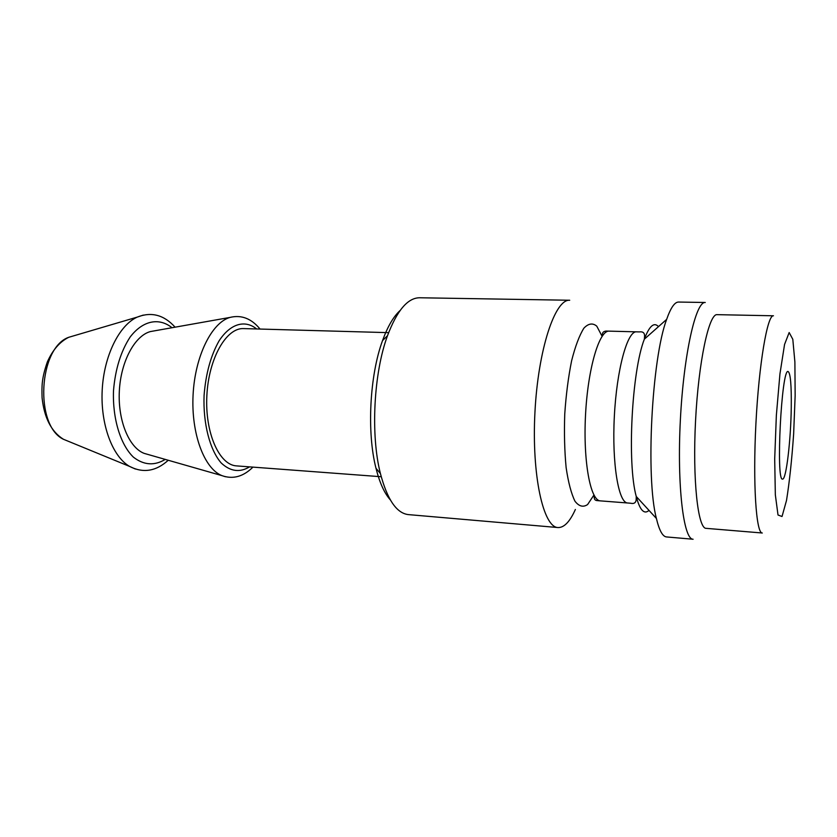 <?xml version="1.0" encoding="UTF-8"?>
<svg xmlns="http://www.w3.org/2000/svg" width="837" height="837" viewBox="0 0 837 837"><rect width="100%" height="100%" fill="white"/><g stroke="black" fill="none" stroke-linecap="round" stroke-linejoin="round"><path stroke-width="1.26" d="M575.375 509.471C569.882 521.713 564.096 527.739 558.007 527.551C543.276 527.415 531.621 475.228 534.937 412.411C538.086 349.594 555.036 298.872 569.704 300.253L419.525 297.763C407.671 297.899 397 310.569 387.489 335.752C373.679 373.093 370.498 434.978 380.406 473.533C387.269 499.563 396.602 513.259 408.372 514.609L558.007 527.551M666.493 536.936C662.622 536.58 659.253 530.428 656.396 518.459C645.589 477.801 651.72 358.728 666.639 319.389C670.709 307.786 674.685 302 678.577 302.052L705.267 302.492C695.788 301.111 683.693 354.208 680.366 419.892C676.934 485.586 683.515 539.635 693.088 539.237L666.493 536.936M706.114 528.346C697.901 528.712 692.471 479.779 695.557 420.676C698.55 361.563 708.97 313.457 717.1 314.66L773.461 315.79C767.424 314.597 758.971 363.603 755.905 423.784C752.777 483.953 756.156 533.577 762.287 533.002L706.114 528.346M791.258 407.64C790.839 440.377 786.152 480.103 782.585 479.067C775.669 482.133 781.549 367.767 788.119 371.523C790.484 373.156 791.53 385.198 791.258 407.64M400.044 310.569C393.495 316.543 387.667 326.535 382.561 340.533C369.672 375.258 366.732 432.415 375.991 468.27C379.632 482.729 384.403 493.265 390.314 499.877M381.222 476.734L236.589 465.895C219.304 465.131 204.824 432.855 206.865 395.535C208.675 358.205 226.377 327.581 243.651 328.596L388.63 332.655M148.065 454.491L144.131 453.361C128.982 447.575 117.766 420.53 119.335 391.036C120.8 361.521 134.726 335.773 150.398 331.567L154.416 330.856M69.178 441.633L63.445 439.279C34.463 425.667 38.471 347.868 68.697 337.311L74.639 335.553M135.385 469.034L129.526 466.387C112.388 456.437 100.388 424.432 102.198 390.147C103.914 355.861 119.136 325.258 137.205 317.118L143.305 315.089M649.031 510.413C644.082 514.755 639.824 510.11 636.256 496.487C626.997 463.426 631.747 371.115 644.344 339.184L644.595 336.076C644.626 332.833 642.879 331.442 639.363 331.902L636.465 331.839C627.373 330.856 616.691 369.504 614.337 416.502C611.857 463.489 618.512 503.027 627.656 502.985L600.38 500.871C590.462 500.85 583.065 461.585 585.523 415.016C587.856 368.437 599.25 330.144 609.116 331.138L606.637 331.086C607.139 331.054 601.405 330.636 602.556 335.627M602.096 336.286L596.781 326.179C592.711 322.758 588.411 323.427 583.881 328.177C579.392 335.375 575.301 346.225 571.619 360.737C568.365 376.943 566.074 394.677 564.755 413.949C564.096 433.252 564.556 451.122 566.126 467.58C568.302 482.394 571.252 493.61 574.977 501.227C578.995 506.416 583.201 507.525 587.605 504.544L593.935 495.033M666.639 319.389L644.344 339.184C649.303 325.991 654.011 321.806 658.489 326.629M795.15 395.587L793.633 434.079C791.802 460.214 789.417 482.353 786.498 500.495L782.03 516.502L778.012 515.006L775.334 494.793L774.696 458.99L776.359 415.288L779.938 373.94L784.562 344.436L789.165 332.54L792.806 339.299L794.888 361.992L795.15 395.587M249.562 466.868C239.78 472.79 230.321 471.493 221.209 462.987C209.846 449.94 202.993 423.679 204.082 395.388C205.797 373.626 210.819 355.422 219.137 340.753C230.489 323.5 244.979 319.546 256.656 328.951M225.425 476.734L221.962 475.636C204.28 468.762 191.014 433.639 193.085 394.823C195.011 356.007 211.813 322.433 230.102 317.401C241.433 314.66 251.414 318.541 260.045 329.056M165.234 459.408C154.426 465.947 143.838 465.215 133.449 457.19C120.497 444.74 112.472 418.762 113.497 390.733C115.297 369.148 120.852 351.247 130.174 336.997C142.907 320.362 159.145 317.369 172.004 327.727M168.247 460.266C155.964 471.367 143.054 473.407 129.526 466.387L63.445 439.279C51.35 431.725 44.225 417.872 42.08 397.732C41.745 385.836 41.588 378.69 47.364 361.877C52.71 349.939 59.825 341.747 68.697 337.311L137.205 317.118C151.382 311.521 164.01 314.879 175.09 327.183M600.38 500.871L597.691 500.641C594.94 500.693 593.81 499.051 594.322 495.734M636.465 331.839L609.116 331.138M656.396 518.459L636.256 496.487L636.183 499.605C635.879 502.828 634.007 504.031 630.543 503.225L627.656 502.985M375.991 468.27L380.406 473.533M382.561 340.533L387.489 335.752M144.131 453.361L221.962 475.636C232.958 479.528 243.285 476.692 252.941 467.119M150.398 331.567L230.102 317.401"/></g></svg>
